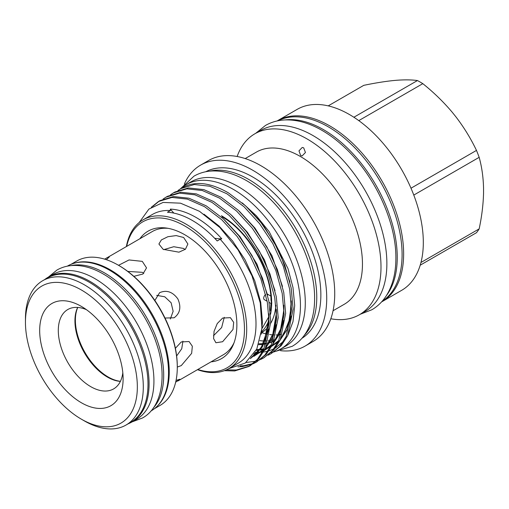 <?xml version="1.0" encoding="UTF-8"?>
<svg xmlns="http://www.w3.org/2000/svg" width="509" height="509" viewBox="0 0 509 509"><rect width="100%" height="100%" fill="white"/><g stroke="black" fill="none" stroke-linecap="round" stroke-linejoin="round"><path stroke-width="0.76" d="M128.147 423.819A83.622 48.279 -120 0 0 131.774 422.063A83.622 48.279 -120 0 0 144.588 355.053A83.622 48.279 -120 0 0 89.959 281.369A83.622 48.279 -120 0 0 48.151 277.227A83.622 48.279 -120 0 0 44.817 279.486M131.774 422.063L136.616 419.27A83.622 48.279 -120 0 0 149.43 352.26A83.622 48.279 -120 0 0 94.801 278.569A83.622 48.279 -120 0 0 52.993 274.427L48.151 277.227M180.256 188.954A94.814 54.743 60 0 1 185.995 184.716L190.837 181.923A94.814 54.743 60 0 1 238.244 186.618A94.814 54.743 60 0 1 300.183 270.171A94.814 54.743 60 0 1 285.651 346.145L280.809 348.945A94.814 54.743 60 0 1 274.122 351.84M185.995 184.716A94.814 54.743 60 0 1 233.402 189.412A94.814 54.743 60 0 1 295.341 272.964A94.814 54.743 60 0 1 280.809 348.945M273.708 351.967A94.814 54.743 60 0 1 271.246 352.584M276.005 339.07A84.278 48.66 60 0 1 274.682 339.528M273.288 339.923A84.278 48.66 60 0 1 271.119 340.413M270.209 340.566A84.278 48.66 60 0 1 268.173 340.82M266.837 340.922A84.278 48.66 60 0 1 265.456 340.966M264.604 340.973A84.278 48.66 60 0 1 259.902 340.648M275.49 339.847A84.278 48.66 60 0 1 274.338 340.47M272.849 341.183A84.278 48.66 60 0 1 270.075 342.245M269.076 342.551A84.278 48.66 60 0 1 267.524 342.951M266.169 343.225A84.278 48.66 60 0 1 264.292 343.511M263.407 343.607A84.278 48.66 60 0 1 258.954 343.753M386.471 295.494A104.294 60.215 -120 0 0 397.249 257.389A104.294 60.215 -120 0 0 359.608 161.404A104.294 60.215 -120 0 0 285.11 119.933M382.062 301.379A104.294 60.215 -120 0 0 402.091 254.595A104.294 60.215 -120 0 0 357.604 150.74A104.294 60.215 -120 0 0 277.812 120.818M143.78 273.371L142.291 272.328L127.81 271.418M185.123 249.505L183.641 248.462L173.785 246.719L163.733 249.645M139.93 238.683A73.544 42.463 60 0 1 166.309 228.038A73.544 42.463 60 0 1 184.869 234.802A73.544 42.463 60 0 1 233.446 344.326A73.544 42.463 60 0 1 211.044 361.848M104.657 259.151L152.293 231.544A71.114 41.057 60 0 1 168.135 228.337M126.69 246.324A84.278 48.66 60 0 1 184.869 226.034A84.278 48.66 60 0 1 244.104 321.535A84.278 48.66 60 0 1 197.804 369.496M126.372 246.509A85.862 49.57 60 0 1 143.054 219.85A85.862 49.57 60 0 1 185.982 224.1A85.862 49.57 60 0 1 242.074 299.763A85.862 49.57 60 0 1 228.916 368.561A85.862 49.57 60 0 1 197.479 369.68M214.652 238.257A79.01 45.619 -120 0 0 221.765 238.804L220.174 239.243A85.862 49.57 60 0 1 238.225 363.184L228.916 368.561M220.174 239.243L217.19 240.961A85.862 49.57 -120 0 0 192.319 220.442A85.862 49.57 -120 0 0 167.442 212.24L170.42 210.516L170.318 209.097A79.01 45.619 -120 0 0 173.881 213.112M228.611 368.732L245.268 363.051L256.797 349.059L261.963 328.292L260.271 302.995L252.006 275.878L238.047 249.817L219.901 227.555L199.553 211.343L180.498 203.174L163.09 202.436L148.908 209.091L139.199 222.516M221.765 238.804A86.912 50.181 -120 0 0 196.041 217.432A86.912 50.181 -120 0 0 170.318 209.097M242.316 202.938L256.428 215.848L269.153 231.659L287.96 268.51L292.993 287.534L294.698 305.521L292.993 321.65L287.973 335.005M283.634 341.202L275.35 348.073M273.874 348.875L269.026 350.835M267.849 351.178L263.522 352.063M262.389 352.203L260.958 352.323M258.941 352.413L258.222 352.419M257.452 352.413L255.06 352.304M180.829 188.61L182.349 187.732A94.025 54.285 60 0 1 183.908 186.892C196.06 180.835 210.917 182.839 228.477 192.898L245.656 205.897L261.104 222.738L274.364 242.685L284.817 265.246L291.212 288.17L293.101 309.128L287.719 335.558L281.273 345.636L271.132 353.615L279.715 346.534L286.166 336.455L291.549 310.032L289.653 289.067L283.258 266.143L272.805 243.582L259.545 223.636L244.097 206.8L226.925 193.795L209.746 186.211L194.298 184.532L180.829 188.61L177.985 190.481M272.76 341.431A84.335 48.692 60 0 1 269.776 342.729M268.739 343.091A84.335 48.692 60 0 1 267.34 343.511M265.965 343.849A84.335 48.692 60 0 1 263.923 344.237M263.032 344.364A84.335 48.692 60 0 1 258.642 344.631M281.108 334.489A84.335 48.692 60 0 1 279.269 334.744M278.398 334.833A84.335 48.692 60 0 1 276.05 334.947M274.714 334.947A84.335 48.692 60 0 1 273.607 334.909M272.767 334.865A84.335 48.692 60 0 1 269.617 334.521M268.249 334.298A84.335 48.692 60 0 1 267.753 334.209M266.907 334.044A84.335 48.692 60 0 1 261.632 332.644M209.403 171.196A96.182 55.532 60 0 1 248.748 179.435A96.182 55.532 60 0 1 309.167 256.797A96.182 55.532 60 0 1 304.223 335.431M205.751 171.749A96.182 55.532 60 0 1 252.839 177.068A96.182 55.532 60 0 1 315.408 260.926A96.182 55.532 60 0 1 301.913 338.313M184.341 184.105A104.479 60.323 60 0 1 200.603 165.12A104.479 60.323 60 0 1 252.839 170.299A104.479 60.323 60 0 1 321.096 262.364A104.479 60.323 60 0 1 305.082 346.088A104.479 60.323 60 0 1 280.51 350.682M200.603 165.12L208.607 160.5A104.479 60.323 60 0 1 260.85 165.673A104.479 60.323 60 0 1 329.107 257.745A104.479 60.323 60 0 1 313.092 341.463L305.082 346.088M245.192 158.573L256.402 152.096A87.86 50.728 60 0 1 300.335 156.448A87.86 50.728 60 0 1 357.732 233.873A87.86 50.728 60 0 1 344.262 304.28L333.051 310.751M237.143 156.498A104.479 60.323 60 0 1 254.875 133.784A104.479 60.323 60 0 1 307.118 138.963A104.479 60.323 60 0 1 375.375 231.029A104.479 60.323 60 0 1 359.36 314.753A104.479 60.323 60 0 1 330.825 318.755M254.875 133.784L260.754 130.393A104.479 60.323 60 0 1 312.997 135.566A104.479 60.323 60 0 1 381.254 227.638A104.479 60.323 60 0 1 365.239 311.362L359.36 314.753M277.087 120.97A104.479 60.323 60 0 1 277.52 120.716A104.479 60.323 60 0 1 329.756 125.888A104.479 60.323 60 0 1 398.013 217.96A104.479 60.323 60 0 1 381.998 301.684A104.479 60.323 60 0 1 381.559 301.932M277.52 120.716L297.192 109.352A104.479 60.323 60 0 1 349.435 114.531A104.479 60.323 60 0 1 417.692 206.597A104.479 60.323 60 0 1 401.677 290.321L381.998 301.684M353.876 117.248L417.437 80.549A94.286 54.438 60 0 1 420.129 82.038A94.286 54.438 60 0 1 422.814 83.654L358.788 120.614M158.484 201.513L160.042 200.616L173.512 196.538L188.96 198.217L206.132 205.801L223.305 218.8L238.753 235.642L252.012 255.588L262.466 278.149L268.86 301.067L270.756 322.032L265.374 348.461L258.922 358.54L250.339 365.621L248.78 366.518L257.363 359.437L263.815 349.359L269.197 322.935L267.301 301.971L260.913 279.047L250.46 256.485L237.194 236.539L221.746 219.703L204.573 206.699L187.401 199.114L171.953 197.435L158.484 201.513L151.319 207.258M249.556 366.06L236.271 370.043L226.384 369.858M224.335 370.692L234.713 370.946L248.78 366.518M237.926 366.836L242.163 366.645L252.369 364.126M253.196 363.77L256.231 362.217L264.814 355.136L271.265 345.057L276.648 318.634L274.752 297.67L268.358 274.745L257.904 252.184L244.644 232.238L229.196 215.402L212.024 202.397L194.852 194.813L179.403 193.134L165.934 197.212L163.084 199.083M165.934 197.212L167.486 196.315L180.956 192.237L196.404 193.916L213.583 201.5L230.755 214.499L246.203 231.341L259.463 251.287L269.916 273.848L276.311 296.766L278.207 317.731L272.824 344.16L266.372 354.239L256.231 362.217M257.007 361.759L253.921 363.229M253.081 363.566L243.722 365.742L240.165 365.933M245.981 362.535L255.671 361.237M256.561 360.983L259.819 359.825M260.646 359.469L263.681 357.916L272.264 350.835L278.716 340.756L284.098 314.333L282.202 293.369L275.808 270.444L265.354 247.883L252.095 227.937L236.647 211.101L219.474 198.096L202.302 190.512L186.854 188.833L173.378 192.911L170.534 194.782M173.378 192.911L174.937 192.014L188.406 187.936L203.854 189.615L221.027 197.199L238.206 210.198L253.654 227.039L266.913 246.986L277.367 269.547L283.761 292.471L285.651 313.429L280.268 339.859L273.823 349.938L263.681 357.916M264.451 357.458L261.372 358.928M268.097 355.167L271.132 353.615M153.075 206.145L159.266 201.074M300.685 155.538L302.136 155.9L305.445 152.503L303.676 147.826L302.238 147.464L298.974 150.861L300.685 155.538M81.395 402.759A58.993 34.058 60 0 1 39.677 330.506A58.993 34.058 60 0 1 81.395 306.418L81.395 306.418A58.993 34.058 60 0 1 123.114 378.677A58.993 34.058 60 0 1 81.395 402.759M86.345 309.618A45.829 26.462 -120 0 0 67.792 309.523A45.829 26.462 -120 0 0 60.768 346.247A45.829 26.462 -120 0 0 90.704 386.63A45.829 26.462 -120 0 0 113.622 388.901A45.829 26.462 -120 0 0 122.815 372.785M119.087 265.628L118.343 265.195L119.087 265.628A82.305 47.522 60 0 1 177.285 366.429L177.285 367.288A83.361 48.126 -120 0 0 118.343 265.195L118.343 265.195A83.361 48.126 -120 0 0 76.668 261.066L71.044 264.311M154.399 408.695L160.023 405.45A83.361 48.126 -120 0 0 177.285 367.288M84.373 420.911L81.395 419.187A79.118 45.676 -120 0 0 137.341 386.891A79.118 45.676 -120 0 0 81.395 289.99A79.118 45.676 -120 0 0 25.45 322.292A79.118 45.676 -120 0 0 81.395 419.187L84.373 420.911A83.33 48.113 60 0 0 126.041 425.034A83.33 48.113 60 0 0 138.817 358.26A83.33 48.113 60 0 0 84.373 284.83A83.33 48.113 60 0 0 42.711 280.701A83.33 48.113 60 0 0 25.45 318.85L25.45 322.292M157.287 406.118A83.361 48.126 -120 0 0 163.077 338.078A83.361 48.126 -120 0 0 110.3 269.84A83.361 48.126 -120 0 0 74.715 263.096M126.041 425.034L130.737 422.33A83.33 48.113 -120 0 0 143.506 355.549A83.33 48.113 -120 0 0 89.069 282.12A83.33 48.113 -120 0 0 47.401 277.99L42.711 280.701M222.624 318.068L230.399 317.654L233.682 322.369L232.988 329.482L222.624 341.724L215.911 342.748L213.595 338.6L214.066 331.346L217.254 323.552L222.624 318.068M154.857 300.469L159.616 292.7C166.519 289.704 172.596 291.772 177.845 298.898C181.401 307.016 180.154 313.315 174.103 317.788L164.999 318.03M175.389 348.302L181.28 341.94L189.055 341.526L192.338 346.241L191.645 353.354L181.28 365.596L177.285 367.078M176.057 380.395L179.906 379.256L175.675 382.164M234.108 342.595A71.114 41.057 60 0 1 223.4 354.716L177.851 381.012M183.641 237.499L187.878 244.015L185.441 249.225L178.939 252.178L163.154 249.327L158.91 244.015L161.347 239.943L167.855 236.723L176.203 235.584L183.641 237.499M118.527 265.304L129.038 259.953L142.291 261.365L146.535 267.887L142.914 274.027L133.842 276.336M77.673 307.43A45.829 26.462 -120 0 0 107.335 377.029A45.829 26.462 -120 0 0 120.372 381.394M67.309 266.162L67.595 265.997A83.622 48.279 60 0 1 132.035 288.406A83.622 48.279 60 0 1 168.536 372.556A83.622 48.279 60 0 1 151.218 410.839L150.931 411.005M71.044 265.615A83.622 48.279 60 0 1 132.079 296.664A83.622 48.279 60 0 1 163.694 375.349A83.622 48.279 60 0 1 153.273 408.04M120.41 381.317A46.357 26.761 60 0 1 108.156 376.984A46.357 26.761 60 0 1 77.756 307.436M106.737 257.847L109.289 256.943L106.375 259.705M176.629 355.976L181.745 348.748L182.922 341.17M170.33 318.997L173.136 311.279L171.132 302.772L164.77 296.792L156.689 295.36M213.449 335.755L221.644 327.554L224.265 317.298M328.216 105.872L363.776 85.34C374.649 83.082 384.454 81.491 393.177 80.575L396.81 80.25C404.96 79.659 411.832 79.76 417.437 80.549M422.814 83.654C433.687 92.364 443.485 101.895 452.215 112.234L455.848 116.758C463.998 127.396 470.87 138.613 476.475 150.41A94.286 54.438 60 0 1 479.166 157.332L413.785 195.081M479.166 157.332C481.813 166.831 483.276 177.1 483.55 188.152L483.55 193C483.264 204.453 481.8 216.42 479.166 228.885A94.286 54.438 60 0 1 476.475 232.708L420.199 265.195M420.962 262.485L479.166 228.885M410.992 188.215L476.475 150.41M143.054 219.85L152.369 214.474A85.862 49.57 60 0 1 170.42 210.516M261.69 331.753A71.114 41.057 -120 0 0 268.86 320.314M270.546 314.346A71.114 41.057 -120 0 0 221.39 215.701M222.026 216.84C247.406 230.666 270.89 270.476 270.979 299.896L271.456 303.237L271.882 302.938M271.456 301.996A3.162 1.826 120 0 0 271.456 303.237M265.679 294.482A3.162 1.826 120 0 0 263.808 297.269A3.162 1.826 120 0 0 264.336 299.655L267.174 301.29M270.775 296.066L267.499 294.177A3.162 1.826 120 0 0 267.39 294.126M275.91 305.228A71.114 41.057 60 0 1 270.731 323.253M268.294 326.803A71.114 41.057 60 0 1 261.543 332.695M261.282 334.178L262.472 321.892L260.716 302.263L254.754 280.796L244.994 259.673L232.6 240.992L219.035 226.041L203.963 214.194M250.313 358.667L262.37 346.96L268.905 328.941M267.581 294.997L257.039 264.254L240.051 236.691L224.405 219.824M251.866 356.885L263.299 350.44M270.616 346.413L265.393 348.411L272.347 337.938L276.349 324.64M275.032 290.696L264.489 259.953L247.501 232.39L231.849 215.523M254.156 353.761L262.905 351.223M264.362 350.516L270.75 346.139M272.837 344.122L279.797 333.637L283.799 320.339M282.476 286.395L271.94 255.652L254.952 228.089L239.3 211.222M256.409 349.848L263.967 349.028M265.253 348.722L270.355 346.922M271.812 346.222L278.2 341.838M280.287 339.821L287.248 329.336L291.25 316.038M289.926 282.094L279.384 251.357L262.402 223.788L246.75 206.921M250.32 358.66L258.152 351.967L264.031 342.576L268.949 318.15L268.924 314.276M251.592 357.223L252.184 357.013M253.883 356.351L263.598 349.817M265.863 347.361L273.651 332.517L276.4 313.849L276.374 309.975M253.851 354.213L256.148 353.749M257.198 353.481L259.635 352.718M261.333 352.05L262.835 351.356M264.336 350.574L271.049 345.516M273.308 343.06L281.102 328.216L283.85 309.548L283.825 305.674M256.122 350.396L259.329 350.186M260.207 350.077L263.598 349.448M265.094 349.059L267.085 348.417M268.777 347.749L270.285 347.062M271.787 346.273L278.499 341.215M280.758 338.759L288.546 323.915L291.301 305.247L291.269 301.373M48.438 277.061L56.963 270.037C61.933 267.2 67.398 265.679 73.36 265.463C83.056 265.221 92.982 268.046 103.136 273.931C125.799 286.79 147.044 314.664 156.397 343.295C167.671 375.858 161.792 407.677 142.405 418.023L132.06 421.897M181.287 188.037L193.999 176.139C199.611 172.933 205.789 171.209 212.552 170.967C223.025 170.693 233.803 173.607 244.88 179.709C252.61 183.972 260.093 189.513 267.333 196.334C294.997 221.988 314.969 264.839 314.607 298.509C314.626 312.081 311.705 323.597 305.852 333.045C302.282 338.67 297.746 343.085 292.242 346.298L275.579 351.356M255.69 133.32L265.418 125.481C271.431 122.039 278.073 120.188 285.339 119.927C296.62 119.628 308.25 122.777 320.237 129.375C328.61 133.994 336.723 140 344.574 147.394C374.586 175.217 396.276 221.771 395.881 258.248C395.894 272.939 392.744 285.371 386.439 295.544C382.596 301.595 377.729 306.335 371.825 309.777L360.168 314.282M291.231 300.876L289.774 318.939L283.449 334.782L281.051 338.071M278.817 340.534L272.118 345.624M264.088 348.754L256.485 349.696M283.78 305.171L283.799 310.643L280.497 329.781L276.47 338.339L273.6 342.366M271.367 344.835L264.667 349.925M263.166 350.714L262.759 350.911M261.092 351.636L257.955 352.712M256.911 352.985L254.309 353.52M276.336 309.485L276.381 313.137L272.633 335.221L266.15 346.667M263.916 349.136L255.308 355.212M253.647 355.937L252.197 356.478M268.886 313.779L268.084 328.26L261.34 347.31L251.223 357.655M269.102 302.403L270.979 303.491L270.266 310.929M268.937 316.547L262.11 328.35"/></g></svg>
